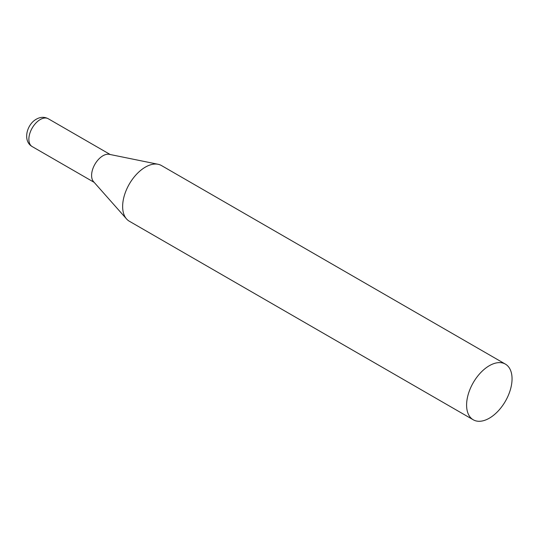 <?xml version="1.0" encoding="UTF-8"?>
<svg xmlns="http://www.w3.org/2000/svg" width="539" height="539" viewBox="0 0 539 539"><rect width="100%" height="100%" fill="white"/><g stroke="black" fill="none" stroke-linecap="round" stroke-linejoin="round"><path stroke-width="0.81" d="M505.393 364.115L161.437 165.534A32.138 18.555 120 0 0 158.102 164.28A32.138 18.555 120 0 0 134.71 176.341A32.138 18.555 120 0 0 122.643 206.491A32.138 18.555 120 0 0 126.544 218.942A32.138 18.555 120 0 0 129.299 221.206L473.255 419.787A32.138 18.555 120 0 0 498.023 411.176A32.138 18.555 120 0 0 512.05 378.829A32.138 18.555 120 0 0 505.393 364.115A32.138 18.555 120 0 0 480.626 372.725A32.138 18.555 120 0 0 466.599 405.072A32.138 18.555 120 0 0 473.255 419.787M158.102 164.28L109.329 154.343A16.069 9.278 120 0 0 102.962 155.764A16.069 9.278 120 0 0 91.596 175.444A16.069 9.278 120 0 0 93.55 181.67L126.544 218.942M32.199 146.588A16.069 9.278 -60 0 1 29.733 133.712A16.069 9.278 -60 0 1 40.23 119.55A16.069 9.278 -60 0 1 48.267 118.748C44.387 116.741 40.418 116.875 36.376 119.166C26.714 124.401 22.436 141.083 32.199 146.588L94.157 182.357M110.225 154.525L48.267 118.748"/></g></svg>
